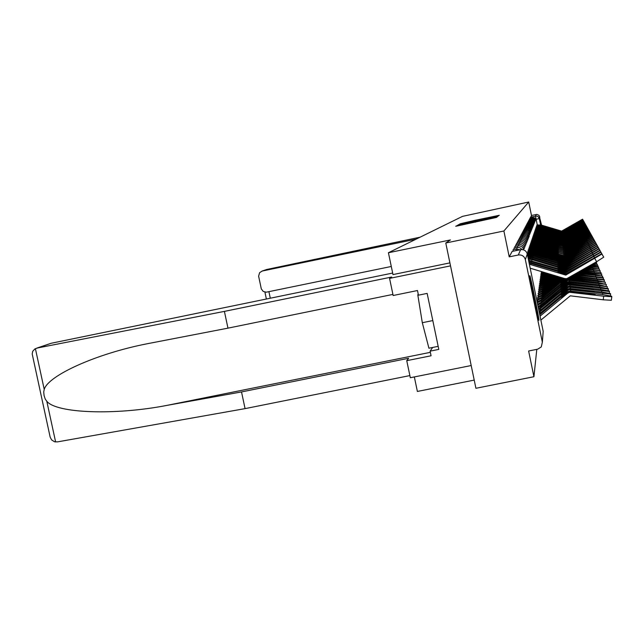 <?xml version="1.0" encoding="UTF-8"?>
<svg xmlns="http://www.w3.org/2000/svg" width="644" height="644" viewBox="0 0 644 644"><rect width="100%" height="100%" fill="white"/><g stroke="black" fill="none" stroke-linecap="round" stroke-linejoin="round"><path stroke-width="0.97" d="M458.246 225.328L455.711 226.253L457.626 225.899L496.637 217.398L458.246 225.328M529.771 275.761C529.159 276.034 538.489 321.581 538.899 320.301L538.923 320.237C539.366 319.166 530.286 274.851 529.795 275.729L529.771 275.761M474.612 220.417L460.122 223.806L496.645 216.263L499.285 215.297L474.612 220.417M525.359 259.637L542.353 342.181L541.258 346.955L537.692 349.177L528.627 350.996L533.924 376.724L475.916 388.284L445.777 243.005L450.43 239.938L388.421 252.746L462.505 216.368L528.716 202.015L503.89 231.003L509.219 256.859L518.299 255L520.658 249.663L512.149 251.41L520.65 249.671C524.047 249.317 526.253 250.766 527.267 254.018L525.359 259.637C524.272 256.167 521.922 254.622 518.299 255M445.777 243.005L503.89 231.003M460.331 224.37L457.119 225.472L459.003 225.118L494.785 217.704L497.53 216.69L460.396 224.676M458.641 224.627L498.416 215.982L479.901 220.063L496.323 216.851L458.641 224.627M533.924 376.724L536.798 349.354M474.217 380.097L417.376 391.447L414.342 376.925M528.716 202.015L531.477 215.458L536.895 214.42L539.076 215.37L541.572 225.167M388.421 252.746L392.985 274.586M532.129 217.849L532.049 217.31L530.294 217.672L530.366 218.195M531.831 218.461L531.751 217.905L529.972 218.276L530.044 218.807M531.525 219.089L531.437 218.517L529.634 218.896L529.714 219.443M531.211 219.741L531.123 219.153L529.296 219.532L529.376 220.087M530.881 220.401L530.793 219.797L528.941 220.184L529.03 220.755M530.551 221.085L530.463 220.457L528.587 220.852L528.668 221.439M530.213 221.786L530.117 221.142L528.217 221.536L528.297 222.148M529.859 222.502L529.762 221.842L527.83 222.244L527.927 222.872M529.497 223.243L529.4 222.566L527.444 222.969L527.533 223.613M529.126 224.007L529.022 223.307L527.042 223.718L527.138 224.386M528.748 224.788L528.644 224.072L526.631 224.49L526.728 225.175M528.354 225.593L528.241 224.861L526.204 225.279L526.301 225.98M527.943 226.43L527.839 225.666L525.762 226.092L525.866 226.817M527.533 227.284L527.412 226.503L525.311 226.938L525.415 227.686M527.098 228.169L526.985 227.356L524.844 227.799L524.957 228.572M526.655 229.087L526.534 228.242L524.369 228.692L524.474 229.489M526.196 230.029L526.076 229.159L523.87 229.618L523.983 230.439M525.729 230.995L525.601 230.101L523.363 230.568L523.475 231.413M525.238 232.001L525.11 231.075L522.831 231.55L522.952 232.428M524.739 233.048L524.602 232.09L522.284 232.565L522.413 233.474M524.216 234.118L524.071 233.128L521.721 233.611L521.849 234.553M523.677 235.229L523.532 234.207L521.141 234.698L521.27 235.672M523.121 236.388L522.968 235.318L520.537 235.825L520.666 236.831M522.542 237.58L522.389 236.477L519.909 236.984L520.046 238.03M521.946 238.819L521.785 237.676L519.257 238.191L519.402 239.278M521.326 240.107L521.157 238.916L518.589 239.447L518.734 240.566M520.682 241.444L520.505 240.204L517.889 240.743L518.042 241.911M520.014 242.828L519.837 241.54L517.164 242.088L517.325 243.303M519.322 244.277L519.128 242.933L516.408 243.488L516.577 244.752M518.597 245.775L518.404 244.374L515.627 244.945L515.796 246.266M517.84 247.344L517.647 245.879L514.814 246.467L514.991 247.835M517.06 248.978L516.85 247.449L513.96 248.045L514.145 249.47M516.23 250.572L516.029 249.083L513.075 249.695L513.268 251.184M531.477 215.458L530.68 217.592M509.219 256.859L512.149 251.418M460.001 224.837L494.214 217.696L460.001 224.837M467.206 222.655L477.18 220.618L467.206 222.655M595.048 294.541L569.521 291.949L561.528 297.633L567.597 292.046L569.433 291.168L593.688 293.889L593.599 294.654M540.863 320.1L570.286 295.829L603.235 299.798L603.678 296.208L611.8 296.691L611.559 296.168L603.09 294.67L570.769 291.112M540.058 316.164L567.71 293.173L569.562 292.287L603.678 296.208M539.769 314.779L567.565 291.676L570.721 290.75M562.84 296.852L562.421 296.353M595.064 294.397L593.688 293.889M611.792 296.723L611.357 300.273L603.235 299.798M529.376 264.257L565.77 275.109L559.234 272.839L557.994 272.138L559.209 272.179L559.032 272.75M529.118 263.01L565.915 273.845L601.697 253.696L603.734 257.165L601.729 253.712M559.209 272.179L565.947 274.127L586.112 262.551L586.41 263.074M565.738 274.787L587.312 262.277M565.77 275.109L601.915 254.042M530.189 268.202L564.716 278.57L566.768 278.667L596.634 261.73L594.815 258.59M603.734 257.165L596.634 261.73M586.112 262.551L587.248 262.172M594.211 291.917L569.232 289.381L561.407 294.952L567.348 289.494L569.143 288.633L592.891 291.297L592.802 292.03M539.559 313.749L567.453 290.573L569.264 289.711L610.609 294.026L610.383 293.519L602.092 292.07L570.447 288.584M539.278 312.372L567.308 289.14L570.407 288.23M562.679 294.195L562.276 293.712M594.227 291.788L592.891 291.297M593.414 289.414L568.95 286.926L561.278 292.384L567.106 287.047L568.861 286.202L592.118 288.81L592.029 289.51M539.06 311.334L567.203 288.085L568.982 287.232L609.466 291.466L609.248 290.983L601.142 289.575L570.141 286.153M538.778 309.957L567.066 286.709L570.101 285.815M562.526 291.643L562.14 291.177M593.43 289.285L592.118 288.81M36.636 348.171L51.085 343.284L34.921 348.903L32.731 351.254L32.2 353.983L50.168 437.171L51.641 439.941L54.539 441.768L57.477 441.881L245.066 408.626L241.524 391.93L408.618 358.289L406.75 360.672L431.069 355.778L430.103 351.149L438.806 349.394L427.149 293.398L418.447 295.177L417.481 290.533L393.146 295.507L389.572 278.393L450.526 265.867L471.199 365.534L410.317 377.73L406.75 360.672M392.912 294.405L227.968 328.15L147.049 343.783C96.278 353.677 48.155 375.541 44.227 389.395L43.712 391.987L44.082 395.601L45.249 399.079L46.811 401.301C56.439 413.311 114.914 415.549 167.102 405.358L241.524 391.93M227.968 328.15L224.402 311.39L391.657 277.033L389.572 278.393M37.143 348.05L224.402 311.39M245.066 408.626L409.866 375.589M392.663 273.056L51.085 343.284M392.953 274.594L449.906 262.889M432.671 347.454L430.103 351.149M416.04 239.182L262.317 271.011L259.645 272.629L258.614 276.155L261.319 288.931L263.235 291.426L266.262 292.199L391.286 266.479M262.003 271.084L266.833 269.466L420.097 237.193M418.27 294.348L417.787 294.783L422.311 322.708L428.92 348.211L438.17 346.343M418.342 294.67L417.787 294.783M432.808 320.575L422.311 322.708M528.933 262.116L565.553 272.887L559.153 270.673L557.937 269.997L559.137 270.037L558.968 270.593M528.7 260.965L565.698 271.679L600.723 251.941L602.712 255.338L600.755 251.957M559.137 270.037L565.722 271.953L585.468 260.619L585.758 261.118M565.521 272.589L586.644 260.337M565.553 272.887L600.933 252.279M585.468 260.619L586.579 260.24M528.531 260.136L565.343 270.77L559.081 268.604L557.889 267.944L559.056 267.993L558.895 268.524M528.313 259.073L532.033 259.637L565.488 269.603L599.789 250.266L601.738 253.583L599.822 250.274M559.056 267.993L565.513 269.868L584.849 258.759L585.13 259.242M565.319 270.472L586 258.486M565.343 270.77L599.991 250.588M584.849 258.759L585.943 258.389M592.649 286.999L568.676 284.567L561.166 289.921L566.873 284.696L568.596 283.875L591.385 286.427L591.297 287.095M538.569 308.919L566.97 285.695L568.708 284.865L608.371 289.019L608.169 290.653M538.287 307.55L540.791 306.045L566.841 284.374L568.555 283.553L600.224 287.176L608.161 288.552L608.371 289.019M562.381 289.188L562.003 288.745M592.665 286.886L591.385 286.427M591.917 284.688L568.411 282.297L561.053 287.554L566.648 282.442L568.338 281.637L590.669 284.133L590.596 284.777M538.07 306.512L540.92 304.886L566.744 283.4L568.443 282.587L607.324 286.661L599.339 284.873L569.57 281.581M537.788 305.151L541.081 303.38L566.615 282.136L569.529 281.275M562.236 286.838L561.874 286.411M591.933 284.576L590.669 284.133M591.208 282.466L568.161 280.124L560.94 285.284L566.43 280.277L568.089 279.48L589.993 281.927L589.912 282.555M537.579 304.121L541.202 302.261L566.527 281.195L568.193 280.398L606.31 284.398L606.125 285.912M537.297 302.761L541.363 300.812L566.406 279.979L568.056 279.182L598.493 282.668L606.31 284.398M562.099 284.576L561.753 284.165M591.224 282.362L589.993 281.927M528.152 258.308L532.242 258.856L565.142 268.725L559.008 266.616L557.841 265.972L558.992 266.028L558.831 266.544M527.951 257.326L532.508 257.85L565.287 267.614L598.896 248.656L600.796 251.893L598.928 248.665M558.992 266.028L565.319 267.864L584.261 256.98L584.527 257.447M565.118 268.443L585.38 256.698M565.142 268.725L599.089 248.962M584.261 256.98L585.332 256.61M527.806 256.61L532.709 257.101L564.957 266.769L558.944 264.708L557.801 264.088L558.92 264.145L558.775 264.636M527.613 255.708L532.966 256.127L565.102 265.698L598.034 247.111L599.894 250.274L598.067 247.119M558.92 264.145L565.126 265.94L583.689 255.274L583.947 255.716M564.925 266.503L584.792 254.992M564.957 266.769L598.228 247.401M583.689 255.274L584.744 254.903M527.484 255.048L533.151 255.41L564.772 264.893L558.879 262.873L557.752 262.269L558.855 262.333L558.71 262.8M527.307 254.203L533.401 254.477L564.917 263.863L597.213 245.622L599.033 248.721L597.238 245.63M558.855 262.333L564.941 264.096L583.142 253.631L583.392 254.058M564.748 264.636L584.221 253.35M564.772 264.893L597.391 245.903M583.142 253.631L584.172 253.269M566.398 278.723L560.835 283.094L565.577 278.731M590.532 280.325L568.427 277.958M567.734 278.345L605.344 282.217L597.672 280.534L569.795 277.178M589.26 280.414L589.332 279.81L569.385 277.403M536.999 300.394L541.628 298.349L565.247 278.691M537.273 301.714L541.475 299.742L567.058 278.594M590.54 280.229L589.332 279.81M527.364 253.551L533.586 253.784L564.595 263.082L558.815 261.11L557.712 260.522L558.791 260.587L558.654 261.045M527.195 252.754L533.82 252.891L564.74 262.092L596.416 244.189L598.196 247.224L596.449 244.197M558.791 260.587L564.756 262.317L582.619 252.054L582.86 252.464M564.571 262.833L583.673 251.764M564.595 263.082L596.594 244.462M582.619 252.054L583.625 251.691M564.144 278.401L560.739 280.985L563.572 278.224M589.872 278.272L571.365 276.268M588.632 278.345L588.705 277.773L572.21 275.785M537.354 297.979L541.886 295.974L563.307 278.144M537.619 299.251L541.741 297.319L564.386 278.474M572.596 275.56L604.225 279.729L604.233 281.533M589.888 278.176L588.705 277.773M571.011 276.477L604.41 280.124M527.895 251.997L533.997 252.223L564.426 261.343L558.751 259.411L557.672 258.84L558.734 258.912L558.598 259.347M527.734 251.224L534.222 251.353L564.563 260.393L595.652 242.812L597.399 245.791L595.676 242.82M558.734 258.912L564.587 260.603L582.112 250.532L582.345 250.927M564.402 261.102L583.15 250.242M564.426 261.343L595.821 243.078M582.112 250.532L583.102 250.17M562.276 277.838L560.642 278.957L561.721 277.669M589.244 276.292L574.118 274.682M588.028 276.365L588.093 275.809L574.923 274.223M537.7 295.652L542.135 293.688L561.471 277.596M537.949 296.876L541.998 294.984L562.51 277.91M575.301 274.006L603.331 277.725L603.339 279.464M589.26 276.196L588.093 275.809M573.772 274.883L603.509 278.111M528.41 250.492L534.391 250.717L564.265 259.669L558.694 257.777L557.632 257.222L558.678 257.294L558.549 257.713M528.257 249.751L534.617 249.88L564.402 258.751L594.919 241.484L596.626 244.406L594.943 241.5M558.678 257.294L564.426 258.952L581.629 249.067L581.846 249.445M564.241 259.435L582.643 248.777M564.265 259.669L595.08 241.742M581.629 249.067L582.603 248.713M588.64 274.384L576.766 273.161M587.441 274.449L587.513 273.917L577.539 272.718M538.03 293.414L542.377 291.482L559.7 277.065M538.271 294.59L542.24 292.73L560.699 277.363M577.901 272.509L595.402 274.61L602.639 276.163L576.428 273.354M588.648 274.296L587.513 273.917M528.901 249.043L534.778 249.268L564.104 258.051L558.638 256.199L557.599 255.66L558.622 255.732L558.493 256.143M528.756 248.326L534.995 248.463L564.241 257.165L594.211 240.212L595.877 243.07L594.227 240.22M558.622 255.732L564.265 257.367L581.154 247.65L581.371 248.021M564.08 257.833L582.152 247.368M564.104 258.051L594.364 240.454M581.154 247.65L582.112 247.304M588.053 272.541L579.318 271.696M586.885 272.605L586.942 272.09L580.067 271.261M538.352 291.249L542.61 289.357L557.986 276.55M538.585 292.392L542.481 290.565L558.96 276.839M580.421 271.06L601.641 273.933L601.649 275.552M588.061 272.46L586.942 272.09M578.996 271.881L601.802 274.288M587.489 270.762L581.782 270.271M586.338 270.826L586.402 270.327L582.506 269.86M538.658 289.164L542.836 287.305L556.344 276.059M538.883 290.259L542.707 288.464L557.277 276.332M582.844 269.659L600.997 272.476L581.476 270.456M587.497 270.681L586.402 270.327M586.942 269.047L584.164 268.902M585.815 269.103L585.871 268.62L584.865 268.5M538.956 287.144L543.053 285.316L554.75 275.576M539.173 288.206L542.932 286.443L555.651 275.849M585.195 268.315L600.216 270.73L583.866 269.079M586.95 268.967L585.871 268.62M539.237 285.195L543.262 283.4L553.212 275.117M539.447 286.226L543.142 284.487L554.082 275.374M587.457 267.01L599.459 269.039L586.177 267.751M539.519 283.312L543.464 281.549L551.723 274.666M539.72 284.302L543.351 282.595L552.56 274.924M589.654 265.747L598.59 267.099L598.598 268.516M588.407 266.463L598.735 267.405M539.785 281.484L543.657 279.754L550.282 274.239M539.978 282.45L543.552 280.768L551.095 274.481M591.772 264.523L598.026 265.827L590.572 265.215M529.384 247.65L535.148 247.868L563.951 256.497L558.581 254.678L557.559 254.147L558.565 254.227L558.445 254.622M529.239 246.958L535.357 247.087L564.088 255.644L593.527 238.98L595.161 241.782L593.543 238.98M558.565 254.227L564.112 255.837L580.703 246.29L580.912 246.644M563.927 256.28L581.677 246.008M563.951 256.497L593.671 239.214M580.703 246.29L581.645 245.944M529.843 246.306L535.502 246.515L558.396 253.156M529.706 245.638L535.703 245.767L563.943 254.171L592.858 237.789L594.468 240.534L592.883 237.797M558.517 252.778L563.959 254.356L580.469 245.316M563.782 254.783L581.226 244.688M563.806 254.992L593.003 238.014M580.268 244.978L581.186 244.631M530.286 245.002L535.848 245.211L558.348 251.74M530.157 244.358L536.041 244.487L563.798 252.746L592.222 236.638L593.8 239.335L592.247 236.646M558.461 251.377L563.814 252.923L580.035 244.036M563.645 253.342L580.783 243.424M563.661 253.543L592.359 236.855M579.841 243.706L580.751 243.36M530.712 243.746L536.186 243.955L558.308 250.379M530.592 243.126L536.371 243.255L563.661 251.369L591.611 235.527L593.156 238.175L591.627 235.535M558.412 250.025L563.677 251.546L579.624 242.796M563.508 251.949L580.357 242.192M563.524 252.142L591.739 235.736M579.439 242.474L580.325 242.136M531.131 242.53L536.508 242.732L558.259 249.051M531.01 241.927L536.685 242.055L563.524 250.041L591.007 234.456L592.536 237.056L591.031 234.456M558.364 248.713L563.548 250.21L579.222 241.597M563.371 250.597L579.946 241.009M563.395 250.782L591.136 234.658M579.045 241.291L579.922 240.953M531.533 241.355L536.814 241.556L558.219 247.779M531.413 240.776L536.991 240.904L563.395 248.753L590.435 233.418L591.925 235.97L590.451 233.418M558.324 247.441L563.411 248.914L578.835 240.437M563.25 249.292L579.552 239.858M563.267 249.478L590.556 233.611M578.658 240.14L579.519 239.809M540.042 279.721L543.85 278.015L548.889 273.821M540.236 280.647L543.745 278.997L549.678 274.054M593.784 263.364L597.342 264.298L592.673 264.008M531.92 240.22L537.12 240.413L558.179 246.539M531.807 239.657L537.289 239.785L563.275 247.505L589.872 232.412L591.345 234.923L589.896 232.412M558.276 246.217L563.291 247.666L578.457 239.318M563.122 248.029L579.165 238.747M563.138 248.206L589.993 232.597M578.288 239.029L579.141 238.699M540.292 278.007L544.035 276.332L547.537 273.41M540.477 278.908L543.93 277.29L548.302 273.644M595.636 262.301L596.561 262.543L596.561 263.823M594.79 262.792L596.682 262.816M532.186 238.57L532.628 238.481L532.419 239.093L537.41 239.31L558.139 245.34M532.628 238.481L537.571 238.699L563.154 246.298L589.332 231.438L590.781 233.901L589.349 231.438M558.235 245.026L563.291 246.411L578.095 238.232M563.001 246.805L578.795 237.676M563.025 246.974L589.453 231.623M577.934 237.95L578.771 237.628M540.533 276.348L544.212 274.706L546.233 273.016M540.719 277.226L544.108 275.624L546.973 273.241M532.66 238.055L537.692 238.24L558.098 244.181M532.556 237.523L537.853 237.644L563.033 245.131L588.809 230.496L590.226 232.919L588.825 230.496M558.195 243.875L563.049 245.284L577.74 237.185M562.888 245.622L578.433 236.63M562.904 245.783L588.922 230.673M577.588 236.912L578.409 236.589M540.767 274.747L544.961 272.637M540.944 275.592L545.677 272.855M533.015 237.016L537.965 237.201L558.066 243.054M532.91 236.501L538.118 236.63L562.92 243.996L588.302 229.578L589.695 231.961L588.318 229.586M558.155 242.764L563.057 244.1L577.402 236.163M562.776 244.47L578.087 235.624M562.792 244.631L588.415 229.747M577.249 235.897L578.062 235.575M541.169 274.006L544.43 272.476M541 273.185L543.633 272.235M533.361 236.018L538.231 236.203L558.026 241.959M533.256 235.519L538.384 235.64L562.808 242.901L587.811 228.692L589.179 231.035L587.827 228.692M558.115 241.677L562.945 242.997L577.072 235.173M562.671 243.36L577.749 234.641M562.687 243.513L587.916 228.862M576.927 234.915L577.724 234.601M541.379 272.468L542.876 272.01M533.691 235.044L538.489 235.221L557.994 240.904M533.586 234.561L538.634 234.682L562.703 241.83L587.336 227.831L588.68 230.141L587.344 227.831M558.074 240.623L562.719 241.967L576.75 234.215M562.566 242.281L577.418 233.692M562.574 242.426L587.433 227.992M576.605 233.965L577.394 233.651M534.013 234.094L538.746 234.279L557.962 239.874M533.916 233.627L538.883 233.748L562.598 240.8L586.869 226.994L588.197 229.272L586.885 227.002M558.042 239.608L562.615 240.928L576.444 233.281M562.462 241.226L577.096 232.766M562.478 241.371L586.966 227.155M576.299 233.039L577.072 232.734M534.327 233.176L538.988 233.353L557.929 238.876M534.23 232.726L539.125 232.846L562.502 239.793L586.418 226.181L587.722 228.419L586.434 226.189M558.002 238.618L562.51 239.914L576.139 232.379M562.357 240.212L576.783 231.872M562.373 240.349L586.515 226.334M576.002 232.146L576.766 231.84M534.633 232.291L539.221 232.468L557.897 237.91M534.536 231.848L539.358 231.969L562.405 238.811L585.976 225.392L587.264 227.598L585.992 225.4M557.97 237.652L562.413 238.932L575.849 231.502M562.26 239.222L576.485 231.003M562.276 239.359L586.072 225.545M575.712 231.268L576.461 230.971M534.923 231.421L539.455 231.599L557.865 236.96M534.834 230.995L539.583 231.107L562.309 237.861L585.557 224.627L586.821 226.801L585.565 224.627M557.937 236.718L562.317 237.982L575.559 230.649M562.172 238.256L576.195 230.158M562.18 238.393L585.646 224.772M575.43 230.423L576.171 230.125M535.212 230.584L539.672 230.753L557.833 236.05M535.124 230.158L539.801 230.278L562.212 236.936L585.138 223.879L586.386 226.02L585.154 223.887M557.905 235.809L562.228 237.056L575.285 229.819M562.075 237.322L575.905 229.336M562.091 237.451L585.227 224.023M575.156 229.602L575.889 229.304M535.494 229.763L539.889 229.932L557.801 235.157M535.406 229.353L540.01 229.473L562.123 236.034L584.736 223.154L585.968 225.263L583.593 221.093L561.866 233.482L540.622 227.171L536.211 227.058M557.873 234.923L562.131 236.155L575.011 229.006M561.987 236.412L575.631 228.531M562.003 236.541L584.824 223.291M574.891 228.797L575.607 228.499M535.76 228.966L540.107 229.135L557.776 234.287M535.679 228.572L540.219 228.684L562.035 235.165L579.785 224.925L584.044 221.898L579.326 223.903L583.601 221.101M557.841 234.062L562.148 235.237L574.746 228.226M561.906 235.527L575.358 227.751M561.914 235.648L579.97 225.336L584.43 222.583L579.785 224.925M574.633 228.016L575.342 227.726M536.025 228.185L540.308 228.354L557.744 233.442M535.945 227.799L540.421 227.92L561.946 234.311L579.463 224.201M557.809 233.217L561.962 234.416L574.496 227.461M561.818 234.666L575.1 226.994M561.834 234.786L579.648 224.611M574.376 227.26L575.076 226.97M536.283 227.437L540.509 227.598L557.72 232.621M557.784 232.404L561.874 233.587L574.247 226.712M561.737 233.828L574.842 226.253M561.745 233.941L579.326 223.903M574.134 226.519L574.826 226.229M536.533 226.696L540.702 226.857L557.688 231.816M536.46 226.334L540.815 226.447L561.785 232.669L583.231 220.441L584.39 222.438L583.239 220.449M557.752 231.607L561.793 232.774L574.005 225.988M561.657 233.007L574.593 225.537M561.665 233.12L583.303 220.57M573.893 225.803L574.577 225.513M536.782 225.98L540.896 226.141L557.664 231.035M536.71 225.625L541 225.738L561.705 231.88L582.876 219.813L584.028 221.778L582.884 219.813M557.728 230.834L561.713 231.985L573.764 225.279M561.576 232.21L574.351 224.837M561.592 232.323L582.949 219.926M573.659 225.094L574.335 224.812M537.016 225.279L541.081 225.44L557.64 230.278M536.951 224.933L541.185 225.046L561.632 231.116L582.53 219.193L583.665 221.133L582.546 219.193M557.696 230.077L561.64 231.212L573.538 224.595M561.504 231.438L574.11 224.152M561.512 231.542L582.603 219.306M573.434 224.41L574.102 224.128M475.385 222.22L475.304 221.818M537.257 224.869L535.502 216.07L536.202 214.484M535.768 219.371L539.302 218.566L540.606 224.893M539.873 216.891L539.302 218.566L538.215 216.746L536.581 216.03L530.608 217.084M542.353 342.181L543.182 331.362L527.267 254.01M518.404 244.374L520.69 244.43L522.727 245.461L524.482 248.375L523.411 248.713M519.128 242.933L521.374 242.981L523.371 243.996L525.093 246.853L524.063 247.167M519.837 241.54L522.026 241.589L523.991 242.579L525.681 245.388L524.691 245.694M520.505 240.204L522.662 240.252L524.586 241.226L526.245 243.979L525.295 244.269M521.157 238.916L523.274 238.964L525.158 239.914L526.792 242.619L525.874 242.893M521.785 237.676L523.862 237.717L525.713 238.658L527.315 241.307L526.438 241.572M522.389 236.477L524.425 236.517L526.245 237.443L527.814 240.043L526.977 240.301M522.968 235.318L524.973 235.366L526.76 236.268L528.305 238.827L527.492 239.077M523.532 234.207L525.504 234.247L527.259 235.141L528.772 237.652L527.991 237.886M524.071 233.128L526.011 233.168L527.742 234.046L529.231 236.517L528.474 236.742M524.602 232.09L526.502 232.13L528.201 232.991L529.537 234.947L528.941 235.64M525.11 231.075L526.985 231.116L528.652 231.969L529.964 233.893L529.392 234.569M525.601 230.101L527.444 230.141L529.086 230.979L530.374 232.87L529.827 233.531M526.076 229.159L529.505 230.021L530.777 231.88L530.245 232.532M526.534 228.242L529.915 229.087L531.163 230.93L530.656 231.558M526.985 227.356L530.31 228.193L531.542 229.997L531.05 230.616M527.412 226.503L530.696 227.316L531.904 229.103L531.429 229.707M527.839 225.666L531.067 226.471L532.258 228.226L531.799 228.821M528.241 224.861L531.429 225.65L532.604 227.38L532.161 227.96M528.644 224.072L531.775 224.853L532.934 226.559L532.508 227.131M529.022 223.307L532.113 224.08L533.256 225.762L532.846 226.318M529.4 222.566L532.443 223.331L533.57 224.981L533.176 225.529M529.762 221.842L532.765 222.599L533.876 224.225L533.498 224.764M530.117 221.142L533.079 221.882L534.174 223.492L533.804 224.023M530.463 220.457L533.385 221.19L534.464 222.784L534.109 223.299M530.793 219.797L533.683 220.514L534.745 222.083L534.399 222.591M531.123 219.153L533.973 219.862L535.019 221.407L534.681 221.906M531.437 218.517L534.246 219.226L535.285 220.747L534.963 221.238M531.751 217.905L534.52 218.598L535.55 220.103L535.228 220.586M532.049 217.31L534.794 217.994L535.8 219.483L535.494 219.958M543.182 331.338L542.948 334.413M495.719 217.503L495.622 217.052M458.367 225.247L458.278 224.828M459.856 224.41L459.768 223.999M497.522 216.078L497.434 215.651M530.728 264.587L531.026 263.444M540.171 311.712L539.986 313.411M602.526 294.606L602.655 293.535M610.609 294.058L610.391 295.805M540.485 308.814L540.308 310.448M601.552 292.006L601.681 290.983M609.466 291.499L609.256 293.173M35.396 348.646L44.227 389.395M46.811 401.301L55.617 441.961M430.353 352.34L167.102 405.358M266.833 269.466L262.317 271.011M268.91 291.684L270.295 298.212M531.252 262.599L531.542 261.496M594.412 257.471L593.977 256.723M531.759 260.691L532.033 259.637M593.599 255.644L593.18 254.927M540.791 306.045L540.622 307.615M600.619 289.51L600.739 288.528M541.081 303.38L540.92 304.886M599.725 287.119L599.838 286.178M607.316 286.685L607.131 288.238M541.363 300.812L541.202 302.261M598.856 284.817L598.968 283.915M532.242 258.856L532.508 257.85M592.81 253.897L592.416 253.213M532.709 257.101L532.966 256.127M592.061 252.223L591.675 251.563M533.151 255.41L533.401 254.477M591.337 250.613L590.967 249.977M541.628 298.349L541.475 299.742M537.643 300.257L537.45 301.674M598.026 282.611L598.139 281.742M605.336 282.241L605.159 283.682M533.586 253.784L533.82 252.891M527.541 253.519L527.839 252.625M590.645 249.067L590.29 248.455M541.886 295.974L541.741 297.319M537.973 297.85L537.788 299.219M597.23 280.486L597.334 279.649M533.997 252.223L534.222 251.353M528.064 251.957L528.362 251.096M589.976 247.57L589.638 246.99M542.135 293.688L541.998 294.984M538.295 295.532L538.118 296.844M596.465 278.433L596.561 277.628M534.391 250.717L534.617 249.88M528.571 250.46L528.853 249.631M589.332 246.137L589.002 245.573M542.377 291.482L542.24 292.73M538.609 293.294L538.432 294.558M595.724 276.469L595.821 275.688M602.639 276.179L602.478 277.475M534.778 249.268L534.995 248.463M529.062 249.011L529.336 248.214M588.713 244.76L588.399 244.213M542.61 289.357L542.481 290.565M538.907 291.136L538.738 292.36M595.008 274.561L595.096 273.821M542.836 287.305L542.707 288.464M539.197 289.051L539.028 290.235M594.315 272.734L594.404 272.01M600.989 272.493L600.844 273.7M543.053 285.316L542.932 286.443M539.471 287.039L539.318 288.182M593.655 270.963L593.736 270.263M600.216 270.746L600.071 271.913M543.262 283.4L543.142 284.487M539.744 285.091L539.591 286.194M593.011 269.256L593.092 268.58M599.459 269.055L599.322 270.182M543.464 281.549L543.351 282.595M540.002 283.207L539.857 284.278M592.383 267.598L592.464 266.946M543.657 279.754L543.552 280.768M540.252 281.388L540.115 282.418M591.788 266.004L591.86 265.368M598.026 265.843L597.898 266.898M535.148 247.868L535.357 247.087M529.537 247.618L529.795 246.845M588.117 243.424L587.811 242.901M535.502 246.515L535.703 245.767M529.988 246.274L530.245 245.525M587.537 242.144L587.248 241.637M535.848 245.211L536.041 244.487M530.431 244.97L530.672 244.253M586.982 240.904L586.7 240.413M536.186 243.955L536.371 243.255M530.857 243.722L531.091 243.021M586.451 239.705L586.169 239.23M536.508 242.732L536.685 242.055M531.268 242.506L531.493 241.83M585.927 238.546L585.662 238.087M536.814 241.556L536.991 240.904M531.662 241.331L531.88 240.679M585.428 237.427L585.171 236.984M543.85 278.015L543.745 278.997M540.501 279.625L540.356 280.623M597.342 264.314L597.221 265.336M537.12 240.413L537.289 239.785M532.049 240.196L532.258 239.56M584.945 236.34L584.696 235.913M544.035 276.332L543.93 277.29M540.735 277.918L540.598 278.884M537.41 239.31L537.571 238.699M584.47 235.293L584.229 234.883M544.212 274.706L544.108 275.624M540.96 276.26L540.831 277.202M537.692 238.24L537.853 237.644M532.781 238.03L532.982 237.435M584.019 234.279L583.786 233.877M544.381 273.12L544.285 274.014M541.185 274.658L541.057 275.568M537.965 237.201L538.118 236.63M533.127 236.992L533.321 236.42M541.403 273.104L541.274 273.982M538.231 236.203L538.384 235.64M533.465 235.994L533.659 235.43M541.604 271.631L541.491 272.444M538.489 235.221L538.634 234.682M533.796 235.02L533.981 234.48M538.746 234.279L538.883 233.748M534.118 234.078L534.295 233.547M538.988 233.353L539.125 232.846M534.423 233.16L534.601 232.645M539.221 232.468L539.358 231.969M534.729 232.267L534.898 231.768M539.455 231.599L539.583 231.107M535.019 231.405L535.18 230.922M539.672 230.753L539.801 230.278M535.309 230.56L535.462 230.093M539.889 229.932L540.01 229.473M535.583 229.739L535.736 229.288M540.107 229.135L540.219 228.684M535.848 228.95L536.001 228.499M540.308 228.354L540.421 227.92M536.114 228.169L536.259 227.734M540.509 227.598L540.622 227.171M536.371 227.421L536.508 226.994M583.673 221.222L584.768 223.114M540.702 226.857L540.815 226.447M536.621 226.68L536.758 226.269M540.896 226.141L541 225.738M536.863 225.964L536.999 225.561M520.014 249.8L516.029 249.083M522.276 249.574L519.877 247.715L516.85 247.449M523.838 249.944C522.872 246.91 520.811 245.557 517.647 245.879M149.77 343.22L147.049 343.783M266.375 299.017L264.917 292.126"/></g></svg>
